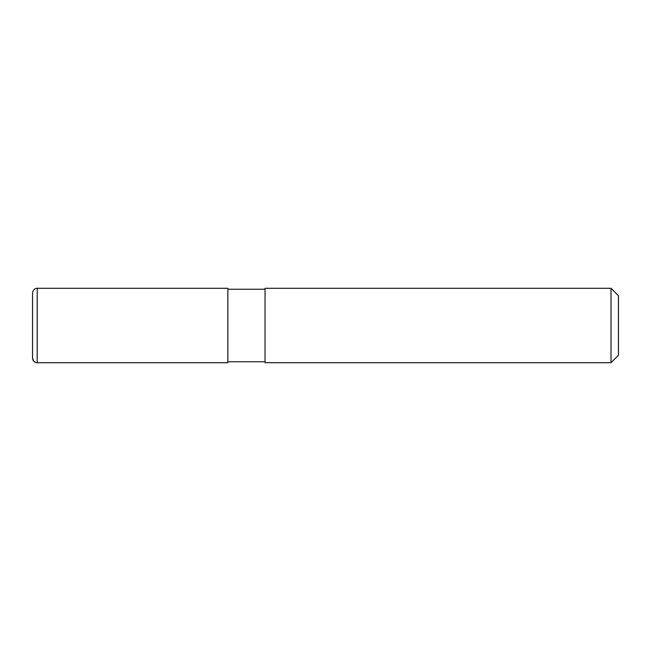<?xml version="1.0" encoding="UTF-8"?>
<svg xmlns="http://www.w3.org/2000/svg" width="651" height="651" viewBox="0 0 651 651"><rect width="100%" height="100%" fill="white"/><g stroke="black" fill="none" stroke-linecap="round" stroke-linejoin="round"><path stroke-width="0.98" d="M265.047 361.769L227.85 361.769L265.047 361.769M227.85 289.231L265.047 289.231M265.047 362.697L611.012 362.697L265.047 362.697L265.047 288.303L611.012 288.303L618.45 295.741L618.45 355.259L611.012 362.697L611.012 288.303M32.55 358.05A4.647 4.647 0 0 0 37.197 362.697C37.498 362.876 33.404 363.006 32.55 358.05L32.55 292.95C33.404 287.994 37.498 288.124 37.197 288.303L227.85 288.303L227.85 362.697L37.197 362.697L227.85 362.697M611.012 362.697L618.45 355.259M37.197 362.697L37.197 288.303"/></g></svg>
